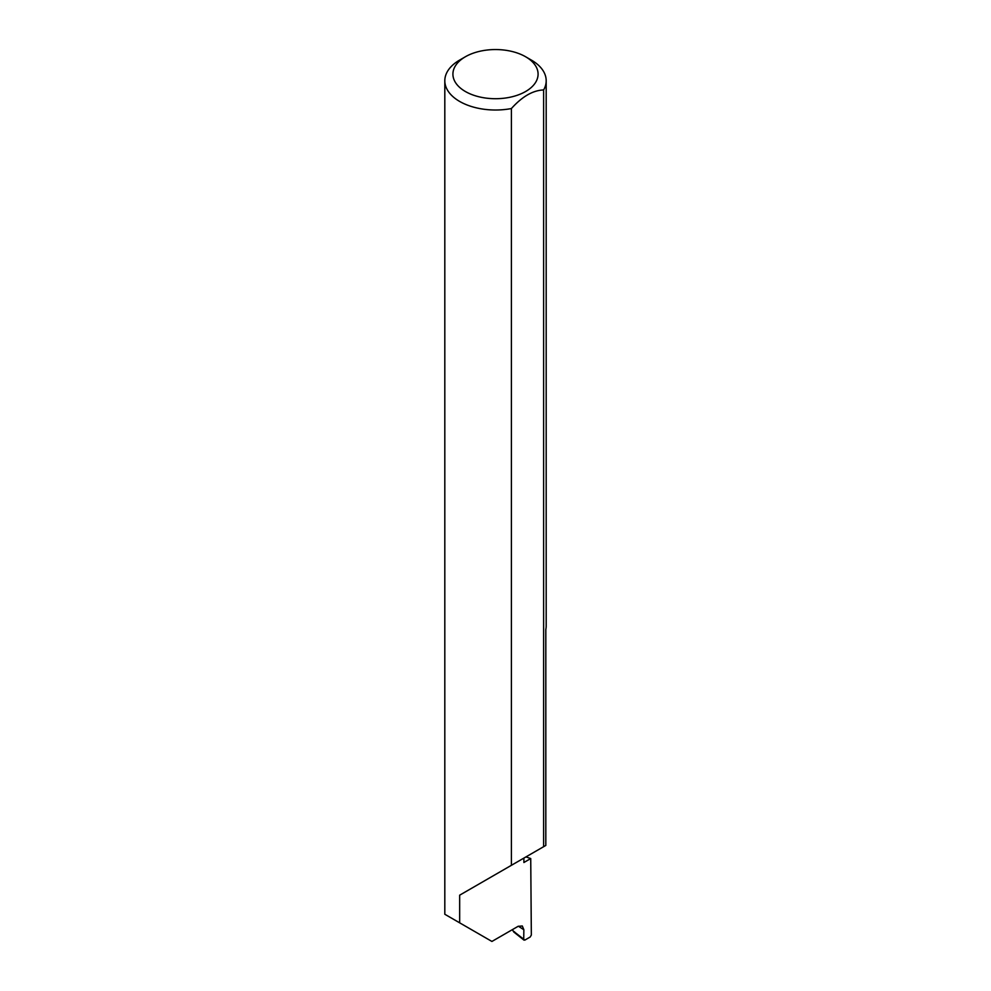 <?xml version="1.0" encoding="UTF-8"?>
<svg xmlns="http://www.w3.org/2000/svg" width="991" height="991" viewBox="0 0 991 991"><rect width="100%" height="100%" fill="white"/><g stroke="black" fill="none" stroke-linecap="round" stroke-linejoin="round"><path stroke-width="1.49" d="M525.948 856.905A143.299 82.736 180 0 1 530.73 858.553L523.892 862.517L523.892 858.095L459.663 895.183L511.406 865.304L511.406 108.539A50.69 29.259 180 0 1 459.663 101.441A50.69 29.259 180 0 1 444.81 80.754A50.69 29.259 180 0 1 459.663 60.067L465.398 56.747A42.576 24.577 0 0 0 465.398 91.519A42.576 24.577 0 0 0 525.602 91.519A42.576 24.577 0 0 0 525.602 56.747L531.337 60.067A50.69 29.259 180 0 1 546.19 80.754A50.69 29.259 180 0 1 543.625 89.946C532.898 90.354 522.158 96.548 511.406 108.539M444.81 80.754L444.81 914.259L491.92 941.45L518.12 926.325L522.294 925.978L523.855 929.744L518.33 926.201M459.663 922.832L459.663 895.183M530.73 858.553L531.337 935.046L530.185 937.015L524.858 940.087L523.719 939.394L523.855 929.744M543.625 89.946L543.625 846.698L545.818 845.434L545.818 629.471A50.69 29.259 0 0 0 546.19 625.953L546.19 80.754M512.595 929.508L513.004 930.896L524.858 940.087M543.625 846.698L511.406 865.304M531.337 60.067L525.602 56.747A42.576 24.577 0 0 0 465.398 56.747M514.688 932.023L513.004 930.896M523.991 940.125L513.635 931.899"/></g></svg>
